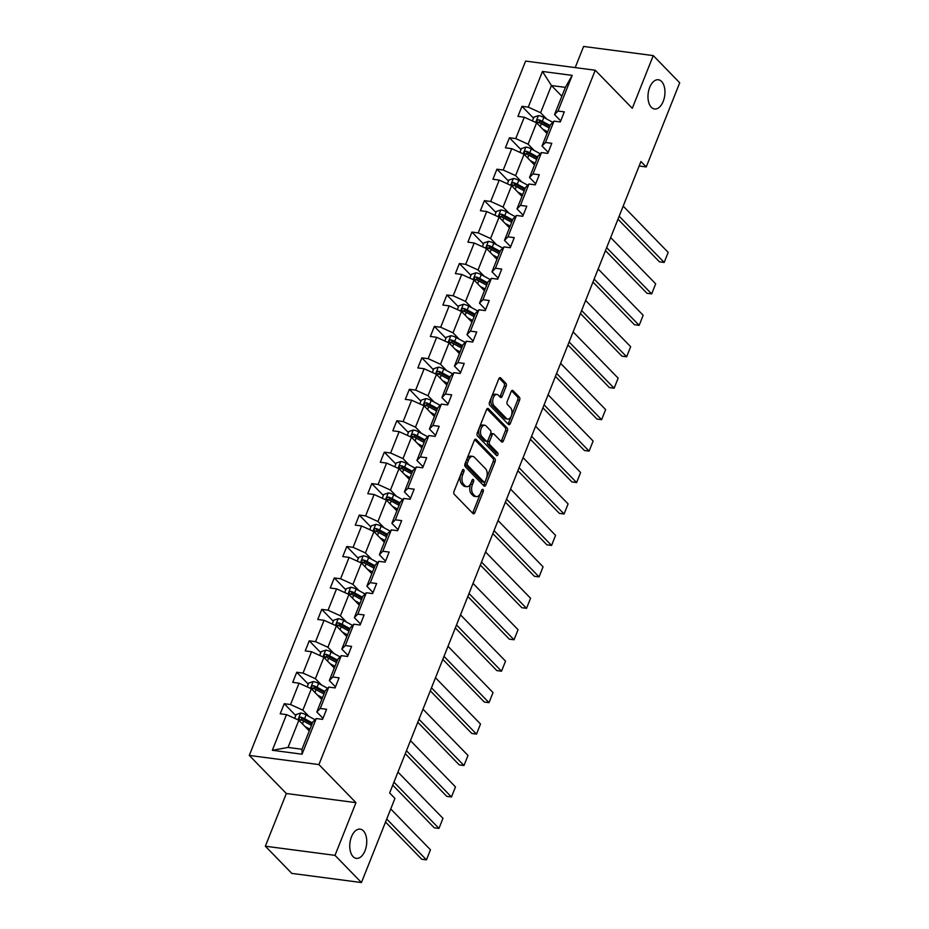<?xml version="1.0" encoding="UTF-8"?>
<svg xmlns="http://www.w3.org/2000/svg" width="929" height="929" viewBox="0 0 929 929"><rect width="100%" height="100%" fill="white"/><g stroke="black" fill="none" stroke-linecap="round" stroke-linejoin="round"><path stroke-width="1.39" d="M651.334 107.288A14.748 8.349 97.5 0 0 654.539 109.007A14.748 8.349 97.5 0 0 664.154 98.497A14.748 8.349 97.5 0 0 661.599 81.485A14.748 8.349 97.5 0 0 658.382 79.766A14.748 8.349 97.5 0 0 648.767 90.276A14.748 8.349 97.5 0 0 651.334 107.288M353.113 856.654A14.748 8.349 97.5 0 0 356.33 858.373A14.748 8.349 97.5 0 0 365.945 847.875A14.748 8.349 97.5 0 0 363.39 830.863A14.748 8.349 97.5 0 0 360.173 829.144A14.748 8.349 97.5 0 0 350.558 839.642A14.748 8.349 97.5 0 0 353.113 856.654M463.699 469.633A1.579 0.894 97.5 0 0 463.35 469.459A1.579 0.894 97.5 0 0 462.421 470.271L454.049 491.29A2.264 1.277 97.5 0 0 454.304 494.344L473 513.563A2.264 1.277 97.5 0 0 473.5 513.818A2.264 1.277 97.5 0 0 474.835 512.645L483.196 491.627A1.579 0.894 97.5 0 0 483.022 489.502A1.579 0.894 97.5 0 0 482.674 489.316A1.579 0.894 97.5 0 0 481.745 490.129L480.653 492.858A7.235 4.099 97.5 0 1 476.391 496.609A7.235 4.099 97.5 0 1 474.812 495.772L473.256 494.17A7.235 4.099 97.5 0 1 472.455 484.415L473.535 481.698A1.579 0.894 97.5 0 0 473.36 479.561A1.579 0.894 97.5 0 0 473.012 479.387A1.579 0.894 97.5 0 0 472.083 480.2L470.991 482.929A7.235 4.099 97.5 0 1 466.73 486.68A7.235 4.099 97.5 0 1 465.15 485.844L463.594 484.241A7.235 4.099 97.5 0 1 462.793 474.487L463.873 471.769A1.579 0.894 97.5 0 0 463.699 469.633M506.131 386.348A2.264 1.277 97.5 0 0 505.887 383.305L500.638 377.917A2.264 1.277 97.5 0 0 500.139 377.65A2.264 1.277 97.5 0 0 498.803 378.823L489.513 402.164A2.264 1.277 97.5 0 0 489.769 405.218L508.465 424.437A2.264 1.277 97.5 0 0 508.964 424.692A2.264 1.277 97.5 0 0 510.3 423.519L519.59 400.178A2.264 1.277 97.5 0 0 519.334 397.136L512.994 390.621A2.264 1.277 97.5 0 0 512.506 390.354A2.264 1.277 97.5 0 0 511.171 391.527L507.199 401.525A2.264 1.277 97.5 0 0 507.443 404.568L510.59 407.796A6.05 3.426 97.5 0 1 511.647 414.775A6.05 3.426 97.5 0 1 507.698 419.084A6.05 3.426 97.5 0 1 506.375 418.375L494.065 405.729A6.05 3.426 97.5 0 1 493.02 398.75A6.05 3.426 97.5 0 1 496.957 394.442A6.05 3.426 97.5 0 1 498.281 395.15L500.336 397.252A2.264 1.277 97.5 0 0 500.824 397.519A2.264 1.277 97.5 0 0 502.159 396.346L506.131 386.348L504.25 386.104A2.264 1.277 97.5 0 0 503.994 383.062L499.198 378.126M632.289 108.298L653.261 55.601L679.714 82.786L646.236 166.941L640.94 161.495L389.646 792.96L394.941 798.406L361.451 882.55L334.997 855.354L355.97 802.656L318.926 764.579L595.245 70.232L632.289 108.298M476.147 439.44A2.264 1.277 97.5 0 0 475.66 439.173A2.264 1.277 97.5 0 0 474.324 440.358L465.034 463.699A2.264 1.277 97.5 0 0 465.29 466.741L483.986 485.96A2.264 1.277 97.5 0 0 484.473 486.227A2.264 1.277 97.5 0 0 485.809 485.054L495.099 461.701A2.264 1.277 97.5 0 0 494.855 458.659L476.147 439.44L475.114 439.301M477.274 432.937L486.564 409.584A2.264 1.277 97.5 0 1 487.899 408.412A2.264 1.277 97.5 0 1 488.387 408.679L507.095 427.897A2.264 1.277 97.5 0 1 507.35 430.94L503.367 440.927A2.264 1.277 97.5 0 1 502.032 442.111A2.264 1.277 97.5 0 1 501.544 441.844L493.961 434.052A2.264 1.277 97.5 0 0 493.462 433.785A2.264 1.277 97.5 0 0 492.138 434.958L489.49 441.589A2.264 1.277 97.5 0 0 489.746 444.631L497.642 452.748A1.579 0.894 97.5 0 1 497.921 454.571A1.579 0.894 97.5 0 1 496.887 455.698A1.579 0.894 97.5 0 1 496.539 455.512L477.529 435.98A2.264 1.277 97.5 0 1 477.274 432.937M653.261 55.601L583.609 46.45L575.202 67.596M355.97 802.656L286.329 793.505L265.346 846.214L334.997 855.354M265.346 846.214L291.811 873.399L361.451 882.55M560.71 120.921L554.543 114.581L565.366 87.372L572.194 75.377L558.004 111.05L564.309 111.875L560.303 121.954L553.998 121.13L545.486 142.485L551.791 143.321L547.785 153.39L541.479 152.565L532.979 173.932L539.284 174.757L535.278 184.836L528.973 184.012L520.461 205.379L526.766 206.203L522.76 216.283L516.454 215.447L507.954 236.814L514.26 237.638L510.253 247.718L503.948 246.893L495.436 268.26L501.753 269.085L497.735 279.164L491.429 278.34L482.929 299.695L489.235 300.531L485.228 310.611L478.923 309.775L470.422 331.142L476.728 331.967L472.71 342.046L466.404 341.222L457.904 362.589L464.21 363.413L460.203 373.493L453.898 372.657L445.397 394.024L451.703 394.86L447.685 404.928L441.38 404.103L432.879 425.47L439.185 426.295L435.178 436.375L428.873 435.55L420.372 456.905L426.678 457.742L422.66 467.821L416.355 466.985L407.854 488.352L414.16 489.177L410.153 499.256L403.848 498.432L395.348 519.799L401.653 520.623L397.635 530.703L391.33 529.878L382.829 551.234L389.135 552.07L385.129 562.138L378.823 561.313L370.323 582.68L376.628 583.505L372.61 593.585L366.305 592.76L357.804 614.127L364.11 614.952L360.104 625.031L353.798 624.195L345.298 645.562L351.603 646.387L347.585 656.466L341.28 655.642L332.779 677.009L339.085 677.833L335.079 687.913L328.773 687.088L320.273 708.444L326.578 709.28L322.56 719.36L316.255 718.523L302.064 754.197L272.325 750.295L286.515 714.622L280.21 713.797L284.228 703.717L290.533 704.542L299.033 683.175L292.728 682.351L296.734 672.271L303.04 673.095L311.54 651.74L305.235 650.904L309.252 640.824L315.558 641.66L324.058 620.293L317.753 619.469L321.759 609.389L328.065 610.214L336.565 588.847L330.259 588.022L334.277 577.943L340.583 578.779L349.083 557.412L342.778 556.576L346.784 546.507L353.09 547.332L361.59 525.965L355.284 525.14L359.302 515.061L365.608 515.885L374.108 494.53L367.803 493.694L371.809 483.614L378.115 484.45L386.615 463.083L380.309 462.259L384.316 452.179L390.621 453.004L399.133 431.637L392.828 430.812L396.834 420.732L403.14 421.557L411.64 400.202L405.334 399.365L409.341 389.297L415.646 390.122L424.158 368.755L417.853 367.93L421.859 357.851L428.164 358.675L436.665 337.308L430.359 336.484L434.366 326.404L440.671 327.24L449.183 305.873L442.878 305.049L446.884 294.969L453.189 295.794L461.69 274.427L455.384 273.602L459.39 263.522L465.696 264.347L474.208 242.992L467.902 242.155L471.909 232.076L478.214 232.912L486.715 211.545L480.409 210.72L484.415 200.641L490.721 201.465L499.233 180.098L492.927 179.274L496.934 169.194L503.239 170.03L511.74 148.663L505.434 147.827L509.44 137.759L515.746 138.584L524.258 117.217L517.952 116.392L521.959 106.312L528.264 107.137L542.455 71.463L572.194 75.377M554.543 114.581L558.004 111.05M318.926 764.579L249.286 755.428L525.593 61.082L595.245 70.232M534.233 150.486L528.102 144.192L536.602 122.825L547.007 133.521M536.602 122.825L524.258 117.217M528.102 144.192L515.746 138.584M548.203 152.356L542.025 146.016L550.537 124.66L553.998 121.13M542.025 146.016L545.486 142.485M521.715 181.933L515.595 175.627L524.095 154.272L534.489 164.956M524.095 154.272L511.74 148.663M515.595 175.627L503.239 170.03M535.685 183.803L529.518 177.462L538.019 156.095L541.479 152.565M529.518 177.462L532.979 173.932M509.208 213.368L503.077 207.074L511.577 185.707L521.982 196.402M511.577 185.707L499.233 180.098M503.077 207.074L490.721 201.465M523.178 215.238L517 208.909L525.512 187.542L528.973 184.012M517 208.909L520.461 205.379M496.69 244.815L490.57 238.521L499.07 217.154L509.464 227.837M499.07 217.154L486.715 211.545M490.57 238.521L478.214 232.912M510.66 246.684L504.493 240.344L512.994 218.977L516.454 215.447M504.493 240.344L507.954 236.814M484.183 276.25L478.052 269.956L486.552 248.589L496.957 259.284M486.552 248.589L474.208 242.992M478.052 269.956L465.696 264.347M498.153 278.131L491.987 271.791L500.487 250.424L503.948 246.893M491.987 271.791L495.436 268.26M471.665 307.696L465.545 301.402L474.045 280.035L484.439 290.731M474.045 280.035L461.69 274.427M465.545 301.402L453.189 295.794M485.635 309.566L479.469 303.226L487.969 281.87L491.429 278.34M479.469 303.226L482.929 299.695M459.158 339.143L453.027 332.837L461.527 311.482L471.932 322.166M461.527 311.482L449.183 305.873M453.027 332.837L440.671 327.24M473.128 341.013L466.962 334.672L475.462 313.305L478.923 309.775M466.962 334.672L470.422 331.142M446.64 370.578L440.52 364.284L449.021 342.917L459.425 353.612M449.021 342.917L436.665 337.308M440.52 364.284L428.164 358.675M460.61 372.448L454.444 366.119L462.944 344.752L466.404 341.222M454.444 366.119L457.904 362.589M434.133 402.025L428.002 395.731L436.502 374.364L446.907 385.059M436.502 374.364L424.158 368.755M428.002 395.731L415.646 390.122M448.103 403.894L441.937 397.554L450.437 376.187L453.898 372.657M441.937 397.554L445.397 394.024M421.615 433.46L415.495 427.166L423.996 405.81L434.4 416.494M423.996 405.81L411.64 400.202M415.495 427.166L403.14 421.557M435.585 435.341L429.419 429.001L437.919 407.634L441.38 404.103M429.419 429.001L432.879 425.47M409.108 464.906L402.977 458.612L411.477 437.245L421.882 447.941M411.477 437.245L399.133 431.637M402.977 458.612L390.621 453.004M423.078 466.776L416.912 460.436L425.412 439.08L428.873 435.55M416.912 460.436L420.372 456.905M396.59 496.353L390.47 490.059L398.971 468.692L409.375 479.376M398.971 468.692L386.615 463.083M390.47 490.059L378.115 484.45M410.56 498.223L404.394 491.882L412.894 470.515L416.355 466.985M404.394 491.882L407.854 488.352M384.083 527.788L377.952 521.494L386.452 500.127L396.857 510.822M386.452 500.127L374.108 494.53M377.952 521.494L365.608 515.885M398.053 529.669L391.887 523.329L400.387 501.962L403.848 498.432M391.887 523.329L395.348 519.799M371.565 559.235L365.445 552.941L373.946 531.574L384.351 542.269M373.946 531.574L361.59 525.965M365.445 552.941L353.09 547.332M385.535 561.104L379.369 554.764L387.869 533.397L391.33 529.878M379.369 554.764L382.829 551.234M359.058 590.681L352.927 584.376L361.427 563.02L371.832 573.704M361.427 563.02L349.083 557.412M352.927 584.376L340.583 578.779M373.028 592.551L366.862 586.211L375.362 564.844L378.823 561.313M366.862 586.211L370.323 582.68M346.54 622.116L340.42 615.822L348.921 594.455L359.326 605.151M348.921 594.455L336.565 588.847M340.42 615.822L328.065 610.214M360.51 623.986L354.344 617.657L362.844 596.29L366.305 592.76M354.344 617.657L357.804 614.127M334.034 653.563L327.902 647.269L336.403 625.902L346.807 636.586M336.403 625.902L324.058 620.293M327.902 647.269L315.558 641.66M348.003 655.433L341.837 649.092L350.338 627.725L353.798 624.195M341.837 649.092L345.298 645.562M321.515 684.998L315.395 678.704L323.896 657.337L334.301 668.032M323.896 657.337L311.54 651.74M315.395 678.704L303.04 673.095M335.485 686.879L329.319 680.539L337.819 659.172L341.28 655.642M329.319 680.539L332.779 677.009M309.009 716.445L302.877 710.151L311.378 688.784L321.782 699.479M311.378 688.784L299.033 683.175M302.877 710.151L290.533 704.542M322.978 718.314L316.812 711.974L325.313 690.619L328.773 687.088M316.812 711.974L320.273 708.444M272.325 750.295L288.036 747.439L298.871 720.23L309.276 730.914M298.871 720.23L286.515 714.622M286.329 793.505L249.286 755.428M639.152 166.012L646.236 166.941M565.366 87.372L551.443 85.538L540.608 112.746L546.74 119.04M561.848 96.233L551.443 85.538L542.455 71.463M288.036 747.439L301.971 749.262L312.794 722.054L316.255 718.523M301.971 749.262L302.064 754.197M540.608 112.746L528.264 107.137M295.77 715.574L284.228 703.717M308.277 684.139L296.734 672.271M320.795 652.692L309.252 640.824M333.302 621.246L321.759 609.389M345.82 589.81L334.277 577.943M358.327 558.364L346.784 546.507M370.845 526.929L359.302 515.061M383.352 495.482L371.809 483.614M395.87 464.035L384.316 452.179M408.377 432.6L396.834 420.732M420.895 401.154L409.341 389.297M433.402 369.719L421.859 357.851M445.92 338.272L434.366 326.404M458.427 306.825L446.884 294.969M470.945 275.39L459.39 263.522M483.452 243.944L471.909 232.076M495.97 212.497L484.415 200.641M508.477 181.062L496.934 169.194M520.983 149.615L509.44 137.759M533.501 118.18L521.959 106.312M462.143 470.968A1.579 0.894 97.5 0 1 461.992 471.526L460.912 474.243A7.235 4.099 97.5 0 0 461.713 483.986L463.594 484.241M466.73 486.68L464.848 486.436A7.235 4.099 97.5 0 1 463.269 485.588L461.713 483.986M476.391 496.609L474.51 496.365A7.235 4.099 97.5 0 1 472.931 495.517L471.375 493.914A7.235 4.099 97.5 0 1 470.573 484.172L471.653 481.454A1.579 0.894 97.5 0 0 471.804 480.908M472.547 513.098A2.264 1.277 97.5 0 0 472.942 512.402L481.315 491.383A1.579 0.894 97.5 0 0 481.466 490.837M483.533 485.495A2.264 1.277 97.5 0 0 483.928 484.799L493.218 461.458A2.264 1.277 97.5 0 0 492.974 458.415L474.719 439.661M467.357 463.014A1.579 0.894 97.5 0 0 467.531 465.15L483.951 482.012A1.579 0.894 97.5 0 0 484.288 482.197A1.579 0.894 97.5 0 0 485.228 481.385L486.366 478.516A7.235 4.099 97.5 0 0 485.565 468.762L474.336 457.231A7.235 4.099 97.5 0 0 472.768 456.394A7.235 4.099 97.5 0 0 468.495 460.145L467.357 463.014L465.475 462.77A1.579 0.894 97.5 0 0 465.65 464.895L467.531 465.15M482.79 481.861A1.579 0.894 97.5 0 1 482.406 481.954A1.579 0.894 97.5 0 1 482.058 481.768L465.65 464.895M472.768 456.394L470.875 456.139A7.235 4.099 97.5 0 0 466.613 459.901L468.495 460.145M465.475 462.77L466.613 459.901M486.959 408.899L505.213 427.654L507.095 427.897M501.091 441.38A2.264 1.277 97.5 0 0 501.486 440.683L505.457 430.696A2.264 1.277 97.5 0 0 505.213 427.654M493.462 433.785L491.58 433.541A2.264 1.277 97.5 0 0 490.245 434.714L487.609 441.345A2.264 1.277 97.5 0 0 487.864 444.387L495.761 452.504L497.642 452.748M495.854 454.815A1.579 0.894 97.5 0 0 495.761 452.504M486.088 425.958A6.05 3.426 97.5 0 0 484.775 425.261A6.05 3.426 97.5 0 0 480.827 429.57A6.05 3.426 97.5 0 0 481.872 436.549L486.215 441.008A2.264 1.277 97.5 0 0 486.703 441.263A2.264 1.277 97.5 0 0 488.039 440.091L490.675 433.46A2.264 1.277 97.5 0 0 490.431 430.417L486.088 425.958M484.775 425.261L482.883 425.006A6.05 3.426 97.5 0 0 478.946 429.314A6.05 3.426 97.5 0 0 479.991 436.293L481.872 436.549M486.703 441.263L484.822 441.02A2.264 1.277 97.5 0 1 484.334 440.752L479.991 436.293M499.883 396.788A2.264 1.277 97.5 0 0 500.278 396.091L504.25 386.104M496.957 394.442L495.076 394.198A6.05 3.426 97.5 0 0 491.139 398.506A6.05 3.426 97.5 0 0 492.184 405.485L494.065 405.729M507.698 419.084L505.817 418.84A6.05 3.426 97.5 0 1 504.493 418.131L492.184 405.485M508.024 423.972A2.264 1.277 97.5 0 0 508.418 423.276L517.708 399.934A2.264 1.277 97.5 0 0 517.453 396.88L511.565 390.83M307.499 729.102L309.554 730.217M385.535 822.037L421.743 859.244L426.446 859.859L386.731 819.041M304.991 726.524L309.949 729.219M294.679 718.326L296.177 714.54L300.752 713.019A6.108 2.055 21.7 0 1 306.094 714.854L315.059 719.743M390.737 808.962L430.464 849.78L426.446 859.859L430.464 849.78M312.434 722.971L304.561 718.686A6.108 2.055 -158.3 0 0 300.764 717.165C298.824 717.606 298.499 718.407 299.8 719.592A6.108 2.055 21.7 0 1 303.597 721.101L311.47 725.386M300.334 720.138L302.285 718.732A3.112 1.045 21.7 0 1 303.272 719.197L312.039 723.97M299.208 719.255L299.8 719.592M320.017 697.656L322.061 698.771M392.758 785.156L434.261 827.797L438.964 828.413L393.954 782.16M317.509 695.078L322.456 697.784M307.185 686.879L308.695 683.094L313.259 681.572A6.108 2.055 21.7 0 1 318.601 683.407L327.577 688.308M397.96 772.08L442.97 818.344L438.964 828.413L442.97 818.344M324.941 691.536L317.079 687.239A6.108 2.055 -158.3 0 0 313.282 685.73C311.331 686.159 311.018 686.972 312.318 688.145A6.108 2.055 21.7 0 1 316.115 689.666L323.977 693.951M312.852 688.691L314.803 687.286A3.112 1.045 21.7 0 1 315.79 687.75L324.546 692.523M311.726 687.82L312.318 688.145M332.524 666.221L334.579 667.336M405.276 753.709L446.768 796.362L451.471 796.977L406.461 750.713M330.016 663.643L334.974 666.337M319.704 655.433L321.202 651.659L325.777 650.137A6.108 2.055 21.7 0 1 331.119 651.972L340.084 656.861M410.467 740.645L455.489 786.898L451.471 796.977L455.489 786.898M337.459 660.089L329.586 655.804A6.108 2.055 -158.3 0 0 325.789 654.283C323.849 654.724 323.524 655.526 324.825 656.698A6.108 2.055 21.7 0 1 328.622 658.22L336.495 662.505M325.359 657.256L327.31 655.851A3.112 1.045 21.7 0 1 328.297 656.304L337.064 661.088M324.233 656.373L324.825 656.698M345.042 634.774L347.086 635.889M417.783 722.274L459.274 764.915L463.989 765.531L418.979 719.278M342.534 632.196L347.481 634.89M332.21 623.998L333.72 620.212L338.284 618.691A6.108 2.055 21.7 0 1 343.625 620.526L352.602 625.414M422.985 709.199L467.995 755.451L463.989 765.531L467.995 755.451M349.966 628.643L342.104 624.358A6.108 2.055 -158.3 0 0 338.307 622.836C336.356 623.278 336.043 624.079 337.343 625.263A6.108 2.055 21.7 0 1 341.14 626.773L349.002 631.07M337.877 625.809L339.828 624.404A3.112 1.045 21.7 0 1 340.815 624.869L349.571 629.641M336.751 624.927L337.343 625.263M357.549 603.327L359.604 604.442M430.301 690.828L471.793 733.469L476.496 734.096L431.486 687.832M355.041 600.749L359.999 603.455M344.729 592.551L346.227 588.765L350.79 587.256A6.108 2.055 21.7 0 1 356.144 589.091L365.109 593.979M435.492 677.752L480.514 724.016L476.496 734.096L480.514 724.016M362.484 597.208L354.611 592.911A6.108 2.055 -158.3 0 0 350.814 591.401C348.874 591.831 348.549 592.644 349.85 593.817A6.108 2.055 21.7 0 1 353.647 595.338L361.52 599.623M350.384 594.363L352.335 592.969A3.112 1.045 21.7 0 1 353.322 593.422L362.089 598.195M349.258 593.492L349.85 593.817M370.067 571.892L372.111 573.007M442.808 659.381L484.299 702.034L489.014 702.649L444.004 656.397M367.559 569.314L372.506 572.009M357.235 561.116L358.745 557.33L363.309 555.809A6.108 2.055 21.7 0 1 368.65 557.644L377.627 562.533M448.01 646.317L493.02 692.569L489.014 702.649L493.02 692.569M374.991 565.761L367.129 561.476A6.108 2.055 -158.3 0 0 363.332 559.955C361.381 560.396 361.067 561.197 362.368 562.37A6.108 2.055 21.7 0 1 366.165 563.891L374.027 568.176M362.902 562.928L364.853 561.522A3.112 1.045 21.7 0 1 365.84 561.975L374.596 566.76M361.776 562.045L362.368 562.37M382.574 540.446L384.629 541.561M455.326 627.946L496.818 670.587L501.521 671.202L456.511 624.95M380.066 537.868L385.024 540.573M369.754 529.669L371.252 525.884L375.815 524.362A6.108 2.055 21.7 0 1 381.169 526.197L390.134 531.098M460.517 614.87L505.539 661.134L501.521 671.202L505.539 661.134M387.509 534.314L379.636 530.029A6.108 2.055 -158.3 0 0 375.839 528.52C373.899 528.949 373.574 529.762 374.875 530.935A6.108 2.055 21.7 0 1 378.672 532.445L386.545 536.741M375.409 531.481L377.36 530.076A3.112 1.045 21.7 0 1 378.347 530.54L387.114 535.313M374.282 530.598L374.875 530.935M395.092 508.999L397.136 510.126M467.833 596.499L509.324 639.152L514.039 639.767L469.029 593.503M392.584 506.421L397.531 509.127M382.26 498.223L383.77 494.449L388.334 492.927A6.108 2.055 21.7 0 1 393.675 494.762L402.652 499.651M473.035 583.424L518.045 629.688L514.039 639.767L518.045 629.688M400.016 502.879L392.154 498.594A6.108 2.055 -158.3 0 0 388.357 497.073C386.406 497.514 386.081 498.316 387.393 499.488A6.108 2.055 21.7 0 1 391.19 501.01L399.052 505.295M387.927 500.046L389.878 498.641A3.112 1.045 21.7 0 1 390.865 499.094L399.621 503.878M386.801 499.163L387.393 499.488M407.599 477.564L409.654 478.679M480.339 565.053L521.843 607.705L526.546 608.321L481.536 562.068M405.09 474.986L410.049 477.68M394.779 466.788L396.277 463.002L400.84 461.481A6.108 2.055 21.7 0 1 406.194 463.316L415.158 468.204M485.542 551.989L530.564 598.241L526.546 608.321L530.564 598.241M412.534 471.433L404.661 467.148A6.108 2.055 -158.3 0 0 400.863 465.626C398.924 466.068 398.599 466.869 399.9 468.053A6.108 2.055 21.7 0 1 403.697 469.563L411.57 473.86M400.434 468.599L402.385 467.194A3.112 1.045 21.7 0 1 403.372 467.659L412.139 472.431M399.307 467.717L399.9 468.053M420.117 446.117L422.161 447.232M492.858 533.618L534.349 576.259L539.064 576.886L494.054 530.622M417.609 443.539L422.556 446.245M407.285 435.341L408.795 431.555L413.359 430.034A6.108 2.055 21.7 0 1 418.7 431.88L427.677 436.769M498.06 520.542L543.07 566.806L539.064 576.886L543.07 566.806M425.041 439.998L417.179 435.701A6.108 2.055 -158.3 0 0 413.382 434.191C411.431 434.621 411.106 435.434 412.418 436.607A6.108 2.055 21.7 0 1 416.215 438.128L424.077 442.413M412.952 437.153L414.903 435.759A3.112 1.045 21.7 0 1 415.89 436.212L424.646 440.985M411.826 436.282L412.418 436.607M432.624 414.682L434.679 415.797M505.364 502.171L546.867 544.824L551.571 545.439L506.56 499.175M430.115 412.104L435.074 414.798M419.803 403.906L421.301 400.12L425.865 398.599A6.108 2.055 21.7 0 1 431.207 400.434L440.183 405.323M510.567 489.107L555.577 535.359L551.571 545.439L555.577 535.359M437.559 408.551L429.686 404.266A6.108 2.055 -158.3 0 0 425.888 402.745C423.949 403.186 423.624 403.987 424.925 405.16A6.108 2.055 21.7 0 1 428.722 406.681L436.595 410.966M425.459 405.718L427.41 404.312A3.112 1.045 21.7 0 1 428.397 404.765L437.164 409.55M424.332 404.835L424.925 405.16M445.142 383.236L447.186 384.351M517.883 470.736L559.374 513.377L564.089 513.992L519.079 467.74M442.634 380.658L447.581 383.352M432.31 372.459L433.82 368.674L438.383 367.152A6.108 2.055 21.7 0 1 443.725 368.987L452.702 373.876M523.085 457.66L568.095 503.913L564.089 513.992L568.095 503.913M450.066 377.104L442.204 372.819A6.108 2.055 -158.3 0 0 438.395 371.298C436.456 371.739 436.131 372.552 437.443 373.725A6.108 2.055 21.7 0 1 441.24 375.235L449.102 379.531M437.977 374.271L439.928 372.866A3.112 1.045 21.7 0 1 440.915 373.33L449.671 378.103M436.851 373.388L437.443 373.725M457.649 351.789L459.704 352.915M530.389 439.289L571.892 481.93L576.595 482.557L531.585 436.293M455.14 349.211L460.099 351.917M444.817 341.013L446.326 337.239L450.89 335.717A6.108 2.055 21.7 0 1 456.232 337.552L465.208 342.441M535.592 426.214L580.602 472.478L576.595 482.557L580.602 472.478M462.584 345.669L454.711 341.384A6.108 2.055 -158.3 0 0 450.913 339.863C448.974 340.293 448.649 341.106 449.95 342.278A6.108 2.055 21.7 0 1 453.747 343.8L461.62 348.085M450.484 342.836L452.435 341.431A3.112 1.045 21.7 0 1 453.422 341.884L462.189 346.656M449.357 341.953L449.95 342.278M470.167 320.354L472.211 321.469M542.908 407.843L584.399 450.495L589.114 451.111L544.104 404.858M467.659 317.776L472.606 320.47M457.335 309.578L458.845 305.792L463.408 304.271A6.108 2.055 21.7 0 1 468.75 306.106L477.727 310.994M548.11 394.779L593.12 441.031L589.114 451.111L593.12 441.031M475.091 314.223L467.229 309.938A6.108 2.055 -158.3 0 0 463.42 308.416C461.481 308.858 461.156 309.659 462.468 310.843A6.108 2.055 21.7 0 1 466.265 312.353L474.127 316.638M463.002 311.389L464.953 309.984A3.112 1.045 21.7 0 1 465.94 310.449L474.696 315.221M461.876 310.507L462.468 310.843M482.674 288.907L484.729 290.022M555.414 376.408L596.917 419.049L601.62 419.664L556.61 373.412M480.165 286.329L485.124 289.035M469.842 278.131L471.351 274.345L475.915 272.824A6.108 2.055 21.7 0 1 481.257 274.659L490.233 279.559M560.617 363.332L605.627 409.596L601.62 419.664L605.627 409.596M487.609 282.788L479.736 278.491A6.108 2.055 -158.3 0 0 475.938 276.981C473.999 277.411 473.674 278.224 474.974 279.397A6.108 2.055 21.7 0 1 478.772 280.918L486.645 285.203M475.509 279.943L477.46 278.537A3.112 1.045 21.7 0 1 478.447 279.002L487.214 283.775M474.382 279.072L474.974 279.397M495.192 257.472L497.236 258.587M567.933 344.961L609.424 387.614L614.139 388.229L569.129 341.965M492.684 254.894L497.63 257.588M482.36 246.684L483.87 242.91L488.433 241.389A6.108 2.055 21.7 0 1 493.775 243.224L502.752 248.113M573.135 331.897L618.145 378.149L614.139 388.229L618.145 378.149M500.116 251.341L492.254 247.056A6.108 2.055 -158.3 0 0 488.445 245.535C486.506 245.976 486.181 246.777 487.493 247.95A6.108 2.055 21.7 0 1 491.29 249.471L499.152 253.756M488.027 248.507L489.978 247.102A3.112 1.045 21.7 0 1 490.965 247.555L499.721 252.34M486.901 247.625L487.493 247.95M507.698 226.026L509.754 227.14M580.439 313.526L621.942 356.167L626.645 356.782L581.635 310.53M505.19 223.448L510.149 226.142M494.867 215.249L496.376 211.464L500.94 209.942A6.108 2.055 21.7 0 1 506.282 211.777L515.258 216.666M585.642 300.45L630.652 346.703L626.645 356.782L630.652 346.703M512.634 219.894L504.761 215.609A6.108 2.055 -158.3 0 0 500.963 214.088C499.024 214.529 498.699 215.331 499.999 216.515A6.108 2.055 21.7 0 1 503.797 218.025L511.67 222.321M500.534 217.061L502.484 215.656A3.112 1.045 21.7 0 1 503.472 216.12L512.239 220.893M499.407 216.178L499.999 216.515M520.217 194.579L522.261 195.694M592.957 282.079L634.449 324.72L639.164 325.347L594.142 279.083M517.708 192.001L522.655 194.707M507.385 183.803L508.895 180.017L513.458 178.507A6.108 2.055 21.7 0 1 518.8 180.342L527.777 185.231M598.16 269.004L643.17 315.268L639.164 325.347L643.17 315.268M525.14 188.459L517.279 184.163A6.108 2.055 -158.3 0 0 513.47 182.653C511.531 183.083 511.205 183.896 512.518 185.068A6.108 2.055 21.7 0 1 516.315 186.59L524.177 190.875M513.052 185.626L515.003 184.221A3.112 1.045 21.7 0 1 515.978 184.674L524.746 189.446M511.925 184.743L512.518 185.068M532.723 163.144L534.767 164.259M605.464 250.633L646.967 293.285L651.67 293.901L606.66 247.648M530.215 160.566L535.174 163.26M519.892 152.368L521.401 148.582L525.965 147.061A6.108 2.055 21.7 0 1 531.307 148.895L540.283 153.784M610.667 237.569L655.677 283.821L651.67 293.901L655.677 283.821M537.659 157.013L529.785 152.728A6.108 2.055 -158.3 0 0 525.988 151.206C524.049 151.648 523.724 152.449 525.024 153.622A6.108 2.055 21.7 0 1 528.822 155.143L536.695 159.428M525.559 154.179L527.509 152.774A3.112 1.045 21.7 0 1 528.496 153.227L537.264 158.011M524.432 153.297L525.024 153.622M545.242 131.697L547.286 132.812M617.982 219.198L659.474 261.839L664.189 262.454L619.167 216.202M542.733 129.119L547.68 131.825M532.41 120.921L533.92 117.135L538.483 115.614A6.108 2.055 21.7 0 1 543.825 117.449L552.801 122.349M623.185 206.122L668.195 252.386L664.189 262.454L668.195 252.386M550.165 125.566L542.304 121.281A6.108 2.055 -158.3 0 0 538.495 119.771C536.556 120.201 536.23 121.014 537.543 122.187A6.108 2.055 21.7 0 1 541.34 123.696L549.202 127.993M538.077 122.733L540.028 121.327A3.112 1.045 21.7 0 1 541.003 121.792L549.771 126.565M536.95 121.85L537.543 122.187M460.912 474.243L462.793 474.487M463.269 485.588L465.15 485.844M471.653 481.454L473.535 481.698M470.573 484.172L472.455 484.415M471.375 493.914L473.256 494.17M472.931 495.517L474.812 495.772M481.315 491.383L483.196 491.627M472.942 512.402L474.835 512.645M461.992 471.526L463.873 471.769M492.974 458.415L494.855 458.659M493.218 461.458L495.099 461.701M483.928 484.799L485.809 485.054M482.058 481.768L483.951 482.012M487.353 408.539L488.387 408.679M505.457 430.696L507.35 430.94M501.486 440.683L503.367 440.927M490.245 434.714L492.138 434.958M487.609 441.345L489.49 441.589M487.864 444.387L489.746 444.631M484.334 440.752L486.215 441.008M500.278 396.091L502.159 396.346M504.493 418.131L506.375 418.375M511.96 390.482L512.994 390.621M517.453 396.88L519.334 397.136M517.708 399.934L519.59 400.178M508.418 423.276L510.3 423.519M499.593 377.778L500.638 377.917M503.994 383.062L505.887 383.305M300.636 713.054L297.942 719.812M303.597 721.101L302.471 723.935M306.094 714.854L304.561 718.686M302.285 718.732L300.764 717.165M313.143 681.619L310.46 688.366M316.115 689.666L314.989 692.488M318.601 683.407L317.079 687.239M314.803 687.286L313.282 685.73M325.661 650.172L322.967 656.919M328.622 658.22L327.496 661.053M331.119 651.972L329.586 655.804M327.31 655.851L325.789 654.283M338.168 618.726L335.485 625.484M341.14 626.773L340.014 629.607M343.625 620.526L342.104 624.358M339.828 624.404L338.307 622.836M350.686 587.291L347.992 594.037M353.647 595.338L352.521 598.16M356.144 589.091L354.611 592.911M352.335 592.969L350.814 591.401M363.193 555.844L360.51 562.591M366.165 563.891L365.039 566.725M368.65 557.644L367.129 561.476M364.853 561.522L363.332 559.955M375.711 524.409L373.017 531.156M378.672 532.445L377.546 535.278M381.169 526.197L379.636 530.029M377.36 530.076L375.839 528.52M388.217 492.962L385.535 499.709M391.19 501.01L390.064 503.843M393.675 494.762L392.154 498.594M389.878 498.641L388.357 497.073M400.736 461.516L398.042 468.274M403.697 469.563L402.571 472.396M406.194 463.316L404.661 467.148M402.385 467.194L400.863 465.626M413.242 430.081L410.56 436.827M416.215 438.128L415.089 440.95M418.7 431.88L417.179 435.701M414.903 435.759L413.382 434.191M425.761 398.634L423.067 405.381M428.722 406.681L427.595 409.515M431.207 400.434L429.686 404.266M427.41 404.312L425.888 402.745M438.267 367.187L435.585 373.946M441.24 375.235L440.114 378.068M443.725 368.987L442.204 372.819M439.928 372.866L438.395 371.298M450.786 335.752L448.092 342.499M453.747 343.8L452.62 346.633M456.232 337.552L454.711 341.384M452.435 341.431L450.913 339.863M463.292 304.306L460.61 311.064M466.265 312.353L465.139 315.186M468.75 306.106L467.229 309.938M464.953 309.984L463.42 308.416M475.811 272.871L473.116 279.617M478.772 280.918L477.645 283.74M481.257 274.659L479.736 278.491M477.46 278.537L475.938 276.981M488.317 241.424L485.635 248.171M491.29 249.471L490.164 252.305M493.775 243.224L492.254 247.056M489.978 247.102L488.445 245.535M500.836 209.977L498.141 216.736M503.797 218.025L502.67 220.858M506.282 211.777L504.761 215.609M502.484 215.656L500.963 214.088M513.342 178.542L510.66 185.289M516.315 186.59L515.189 189.411M518.8 180.342L517.279 184.163M515.003 184.221L513.47 182.653M525.849 147.096L523.166 153.842M528.822 155.143L527.695 157.976M531.307 148.895L529.785 152.728M527.509 152.774L525.988 151.206M538.367 115.66L535.685 122.407M541.34 123.696L540.213 126.53M543.825 117.449L542.304 121.281M540.028 121.327L538.495 119.771M482.406 481.954L484.288 482.197"/></g></svg>
